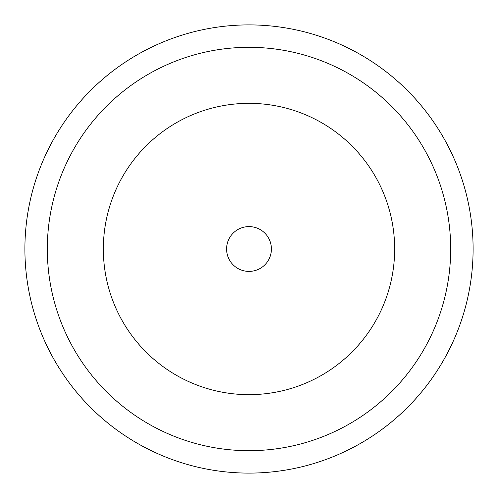 <?xml version="1.0" encoding="UTF-8"?>
<svg xmlns="http://www.w3.org/2000/svg" width="498" height="498" viewBox="0 0 498 498"><rect width="100%" height="100%" fill="white"/><g stroke="black" fill="none" stroke-linecap="round" stroke-linejoin="round"><path stroke-width="0.37" stroke-dasharray="2.49 1.87" d="M24.9 249A224.1 224.1 0 0 0 361.05 443.077A224.1 224.1 0 0 0 361.05 54.923A224.1 224.1 0 0 0 24.9 249M226.59 249A22.41 22.41 0 0 0 260.205 268.41A22.41 22.41 0 0 0 260.205 229.59A22.41 22.41 0 0 0 226.59 249M47.31 249A201.69 201.69 0 0 0 349.845 423.667A201.69 201.69 0 0 0 349.845 74.333A201.69 201.69 0 0 0 47.31 249"/><path stroke-width="0.75" d="M226.59 249A22.41 22.41 0 0 0 260.205 268.41A22.41 22.41 0 0 0 260.205 229.59A22.41 22.41 0 0 0 226.59 249M47.31 249A201.69 201.69 0 0 0 349.845 423.667A201.69 201.69 0 0 0 349.845 74.333A201.69 201.69 0 0 0 47.31 249M24.9 249A224.1 224.1 0 0 0 361.05 443.077A224.1 224.1 0 0 0 361.05 54.923A224.1 224.1 0 0 0 24.9 249M103.335 249A145.665 145.665 0 0 0 321.833 375.15A145.665 145.665 0 0 0 321.833 122.85A145.665 145.665 0 0 0 103.335 249"/></g></svg>
